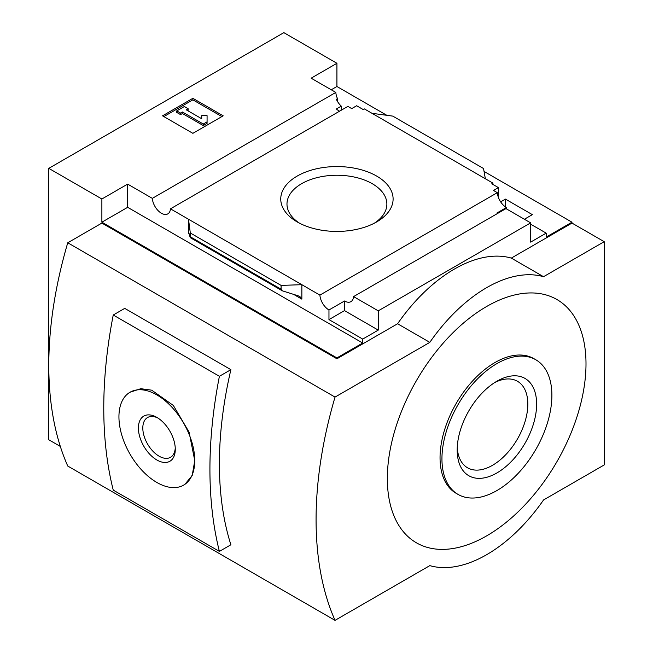 <?xml version="1.0" encoding="UTF-8"?>
<svg xmlns="http://www.w3.org/2000/svg" width="653" height="653" viewBox="0 0 653 653"><rect width="100%" height="100%" fill="white"/><g stroke="black" fill="none" stroke-linecap="round" stroke-linejoin="round"><path stroke-width="0.98" d="M339.576 111.19A12.864 7.428 60 0 1 336.36 108.978L341.282 106.129A12.864 7.428 60 0 1 336.36 99.297L337.495 98.636L337.495 101.46M341.282 106.129L341.282 110.21M337.495 98.636A12.864 7.428 60 0 1 335.822 92.424L311.146 78.18L336.924 63.292L283.851 32.65L48.795 168.36L101.876 199.002L127.653 184.113L152.329 198.365A12.864 7.428 -120 0 0 158.263 210.78A12.864 7.428 -120 0 0 167.829 213.866A12.864 7.428 -120 0 0 170.466 208.829L347.886 106.398L351.714 108.602L356.636 105.753L363.272 109.59L364.415 108.929L371.998 113.312L392.771 116.112L483.53 168.515L485.35 178.751L371.998 113.312M500.655 201.875L505.446 199.108L505.446 206.936M505.446 199.108L532.358 214.649L524.4 219.245M498.427 197.516L498.427 187.615L491.799 183.787L492.933 183.134L492.933 184.448M498.427 187.615L493.505 190.464L497.325 192.668A12.864 7.428 60 0 0 506.393 207.54L506.393 208.846M492.933 183.134L485.35 178.751M530.652 224.175L546.202 233.145L546.202 237.088L571.979 222.2L571.979 223.081L604.205 241.683L543.541 276.701A134.036 77.389 120 0 0 429.813 342.368L335.03 397.089A362.04 209.025 120 0 0 335.03 620.35L429.813 565.629A134.036 77.389 120 0 0 543.541 499.961L604.205 464.944L604.205 241.683M376.65 176.065A56.174 32.43 180 0 1 376.65 221.93A56.174 32.43 180 0 1 297.205 221.93A56.174 32.43 180 0 1 297.205 176.065A56.174 32.43 180 0 1 376.65 176.065M170.466 208.829L319.897 295.107L497.325 192.668M336.924 63.292L336.924 86.498L386.829 115.312M484.053 171.437L571.979 222.2M336.924 86.498L331.242 89.779M497.668 213.409A12.864 7.428 60 0 1 496.917 213.009L506.393 207.54M319.897 295.107A12.864 7.428 -120 0 0 328.965 309.971L344.506 301A12.864 7.428 -120 0 0 350.939 301.637A12.864 7.428 -120 0 0 353.575 296.601L505.977 208.609L530.652 222.861L530.652 242.116L546.202 233.145M152.329 198.365L335.822 92.424M48.795 168.36L48.795 439.771L60.337 446.432M101.876 199.002L101.876 222.2L336.924 357.909L336.924 358.783L101.876 223.081L67.749 242.777L335.03 397.089M353.575 296.601L378.25 310.844L530.652 222.861M336.924 357.909L362.709 343.021L362.709 339.087L378.25 330.108L378.25 310.844M571.979 223.081L511.323 258.098A134.036 77.389 -60 0 0 397.587 323.766L336.924 358.783M362.709 339.087L328.965 319.603L328.965 309.971M282.3 290.805L281.084 289.197L281.084 285.394L301.857 284.692L301.857 299.139L299.907 296.56L298.127 295.801L282.3 290.805L190.211 237.635L190.317 232.99L188.505 219.245L188.505 233.692L188.831 232.697L190.211 237.635M127.653 184.113L127.653 207.319L101.876 222.2M362.709 343.021L127.653 207.319M281.084 285.394L190.317 232.99M192.864 98.317L223.187 115.826L192.864 133.334L162.532 115.826L192.864 98.317L192.864 99.844L163.862 116.593M511.323 258.098L543.541 276.701M397.587 323.766L429.813 342.368M67.749 242.777A362.04 209.025 120 0 0 67.749 466.038L335.03 620.35M230.884 369.663A362.04 209.025 120 0 0 230.884 544.773L219.4 551.401L113.247 490.117A435.624 251.511 120 0 1 113.247 315.007L124.731 308.379L230.884 369.663L219.4 376.291L113.247 315.007M486.681 306.469A140.468 81.103 120 0 0 400.656 528.179A140.468 81.103 120 0 0 572.697 428.85A140.468 81.103 120 0 0 486.681 306.469M299.539 223.204A49.946 28.838 180 0 1 286.977 204.087A49.946 28.838 180 0 1 317.815 177.445A49.946 28.838 180 0 1 372.243 183.697A49.946 28.838 180 0 1 386.87 204.087A49.946 28.838 180 0 1 374.316 223.204M221.865 116.593L192.864 99.844M182.432 111.998L180.538 113.091L176.751 110.904L184.334 106.521L188.121 108.708L186.227 109.802L201.72 118.748L201.72 115.654L207.074 115.654L207.074 123.376L203.287 125.564L203.287 124.029L182.432 111.998L182.432 113.524L203.287 125.564M207.074 121.842L203.287 124.029M180.538 113.091L180.538 114.618L182.432 113.524M176.751 110.904L176.751 112.43L180.538 114.618M188.121 108.708L188.121 110.243L187.55 110.569M201.72 117.189L201.72 118.748M344.506 301L344.506 310.632L328.965 319.603M378.25 330.108L344.506 310.632M130.037 392.241L140.795 388.698L151.708 390.176L173.355 405.464L189.076 432.123L194.757 460.569L192.211 475.466L184.823 484.436L183.656 485.106A53.611 30.952 -120 0 0 194.757 460.569A53.611 30.952 -120 0 0 171.355 406.607A53.611 30.952 -120 0 0 130.037 392.241A53.611 30.952 -120 0 0 118.936 416.785A53.611 30.952 -120 0 0 142.338 470.748A53.611 30.952 -120 0 0 183.656 485.106M219.4 376.291A435.624 251.511 120 0 0 219.4 551.401M156.842 459.973A26.079 15.06 -120 0 0 175.282 449.321A26.079 15.06 -120 0 0 156.842 417.381A26.079 15.06 -120 0 0 138.403 428.033A26.079 15.06 -120 0 0 156.842 459.973M157.985 418.083A22.961 13.256 -120 0 0 147.57 417.52A22.961 13.256 -120 0 0 144.044 435.918A22.961 13.256 -120 0 0 159.046 456.153A22.961 13.256 -120 0 0 170.531 457.296A22.961 13.256 -120 0 0 175.249 447.991M535.787 359.746L533.885 358.652A77.74 44.886 120 0 0 495.015 362.505A77.74 44.886 120 0 0 444.228 431.013A77.74 44.886 120 0 0 456.145 493.309L458.039 494.403A77.74 44.886 120 0 0 535.787 449.517A77.74 44.886 120 0 0 535.787 359.746A77.74 44.886 120 0 0 496.917 363.599A77.74 44.886 120 0 0 446.13 432.106A77.74 44.886 120 0 0 458.039 494.403M496.917 472.943A56.174 32.43 -60 0 1 457.19 450.007A56.174 32.43 -60 0 1 496.917 381.213A56.174 32.43 -60 0 1 496.917 381.205A56.174 32.43 -60 0 1 536.635 404.142A56.174 32.43 -60 0 1 496.917 472.943M457.255 447.354A49.946 28.838 120 0 0 467.532 467.785A49.946 28.838 120 0 0 517.478 438.955A49.946 28.838 120 0 0 517.478 381.279A49.946 28.838 120 0 0 494.648 382.593M301.857 299.139L293.752 294.454M189.207 234.101L188.505 233.692M281.084 289.197L190.317 236.794"/></g></svg>
